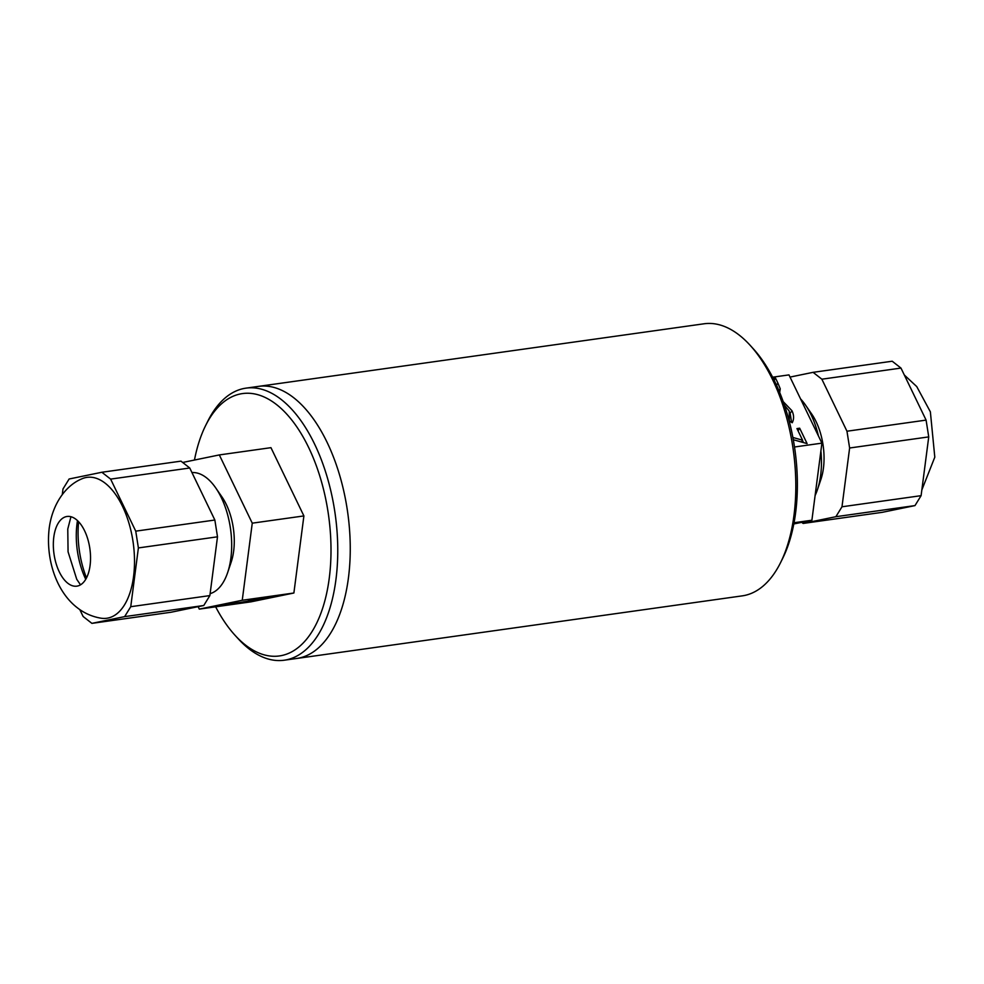 <?xml version="1.0" encoding="UTF-8"?>
<svg xmlns="http://www.w3.org/2000/svg" width="984" height="984" viewBox="0 0 984 984"><rect width="100%" height="100%" fill="white"/><g stroke="black" fill="none" stroke-linecap="round" stroke-linejoin="round"><path stroke-width="1.48" d="M780.57 562.614A137.379 70.786 -98 0 0 750.029 345.187L753.227 348.705A132.471 68.253 -98 0 1 782.686 558.358L780.57 562.614A137.379 70.786 -98 0 1 742.28 595.861L296.713 658.468A137.379 70.786 -98 0 0 350.243 545.923A137.379 70.786 -98 0 0 293.786 397.794A137.379 70.786 -98 0 0 258.497 386.38L246 388.139A137.379 70.786 -98 0 0 207.698 421.386L205.582 425.642A132.471 68.253 -98 0 0 194.463 460.045M215.644 606.808A132.471 68.253 -98 0 0 235.041 635.295L238.251 638.813A137.379 70.786 -98 0 0 284.228 660.215A137.379 70.786 -98 0 0 337.746 547.682A137.379 70.786 -98 0 0 281.301 399.553A137.379 70.786 -98 0 0 246 388.139M235.041 635.295A132.471 68.253 -98 0 0 327.844 587.313A132.471 68.253 -98 0 0 276.553 404.596A132.471 68.253 -98 0 0 205.582 425.642M750.029 345.187A137.379 70.786 -98 0 0 739.353 335.2A137.379 70.786 -98 0 0 704.052 323.785L258.497 386.38A137.379 70.786 -98 0 1 293.786 397.794A137.379 70.786 -98 0 1 350.243 545.923A137.379 70.786 -98 0 1 296.713 658.468L284.228 660.215M198.128 606.673L199.297 609.108L250.932 601.851L293.884 593.008L303.896 515.923L270.957 447.671L219.321 454.928L182.68 462.468M199.297 609.108L242.248 600.265L293.884 593.008M240.613 603.241L214.18 606.956L240.6 603.155M248.386 600.092L274.204 596.378L248.349 599.92M236.726 602.306L236.75 602.454C233.097 603.229 234.45 603.192 240.809 602.331L259.567 599.207C262.839 598.53 262.211 598.481 257.697 599.059L249.739 600.523L256.406 599.158C264.647 598.014 266.566 597.915 262.162 598.85L239.493 602.614C231.363 603.721 229.555 603.795 234.081 602.823L234.684 602.7M259.567 599.207L261.584 598.469M264.635 598.235L262.088 598.407M231.56 603.475L234.081 602.823M242.248 600.265L252.261 523.168L219.321 454.928M210.121 593.659A61.328 31.599 -98 0 0 227.624 572.651L231.154 562.196A47.195 24.317 -98 0 0 221.99 496.981L215.717 487.904A61.328 31.599 -98 0 0 191.954 472.566M252.261 523.168L303.896 515.923M227.624 572.651A61.328 31.599 -98 0 0 215.717 487.904M221.179 605.701L229.936 604.471C232.679 603.942 232.556 603.868 229.555 604.262L221.154 605.554M229.543 604.176L229.555 604.262C232.556 603.868 232.679 603.942 229.936 604.471M79.79 609.588L83.136 616.501L91.893 623.364L124.636 616.624L130.749 606.697L138.387 547.928L135.743 531.151L110.626 479.11L101.869 472.258L69.126 478.999L63.013 488.925L62.263 494.608M101.02 618.198A71.143 36.654 -98 0 0 133.184 542.713A71.143 36.654 -98 0 0 81.463 479.011C66.666 485.137 52.595 502.676 49.2 528.211C45.571 558.715 56.039 591.433 77.269 607.731C84.255 613.204 92.164 616.697 101.02 618.198M91.893 623.364L171.007 612.245L203.762 605.504L209.875 595.591L217.501 536.809L214.856 520.032L189.752 468.003L180.982 461.139L101.869 472.258M203.762 605.504L124.636 616.624M217.501 536.809L138.387 547.928M130.749 606.697L209.875 595.591M189.752 468.003L110.626 479.11M135.743 531.151L214.856 520.032M78.622 521.741A66.236 34.133 -98 0 0 86.506 577.903M77.49 520.61A56.42 29.077 -98 0 0 77.023 523.746A56.42 29.077 -98 0 0 85.743 579.293M90.073 565.517A35.178 18.13 82 0 1 76.814 586.157A35.178 18.13 82 0 1 53.8 537.116A35.178 18.13 82 0 1 67.023 516.477A35.178 18.13 82 0 1 90.073 565.517M772.637 377.192L788.971 374.892L821.911 443.144L794.519 446.994M773.289 378.471L775.527 378.151L777.889 383.059L780.25 388.815L779.697 392.456M792.895 437.474L802.563 440.18L796.966 428.581L799.672 428.2L807.101 443.587L793.313 439.737M783.215 401.632L791.985 410.758C794.026 415.187 794.1 419.172 792.218 422.739L789.365 421.078L789.242 411.066L784.457 405.211M821.911 443.144L811.898 520.228L793.817 523.955M811.898 520.228L794.051 522.738M800.558 398.901A61.328 31.599 82 0 1 805.49 405.051L811.763 414.129A47.195 24.317 82 0 1 820.927 479.343L817.396 489.786A61.328 31.599 82 0 1 815.109 495.518M805.49 405.051A61.328 31.599 82 0 1 818.405 435.863M820.89 450.979A61.328 31.599 82 0 1 817.396 489.786M774.211 380.291L775.527 378.151M779.008 390.82L780.25 388.815M790.066 413.317L791.985 410.758M790.226 413.624L791.579 422.37M798.049 430.832L799.672 428.2M802.415 440.401L803.473 442.579M801.431 442.013L802.563 440.18M803.129 523.439L882.242 512.332L914.985 505.591L921.098 495.665L928.736 436.896L926.092 420.106L900.975 368.077L892.217 361.226L813.091 372.333L821.861 379.197L846.966 431.226L849.622 448.003L841.984 506.785L835.871 516.698L803.129 523.439L801.702 522.332M790.029 377.081L813.091 372.333M846.966 431.226L926.092 420.106M900.975 368.077L821.861 379.197M841.984 506.785L921.098 495.665M928.736 436.896L849.622 448.003M914.985 505.591L835.871 516.698M776.561 385.224L777.889 383.059M80.516 584.84L76.74 579.293L68.068 551.815L67.773 529.035L70.946 516.735M904.321 375.002L916.731 386.564L930.372 411.841L934.8 457.179L921.836 489.983"/></g></svg>
